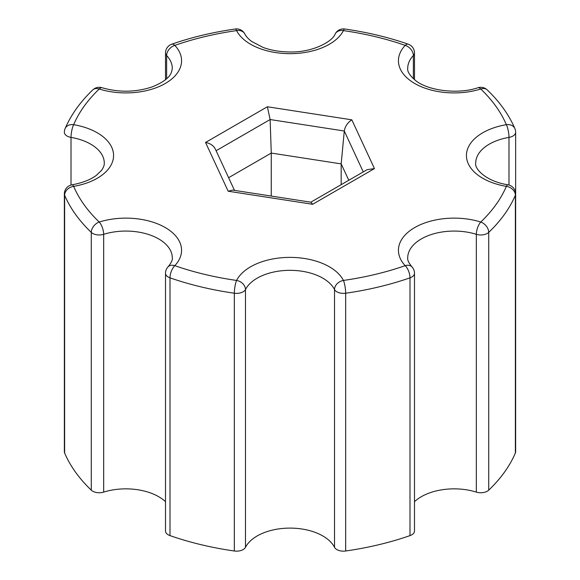 <?xml version="1.0" encoding="UTF-8"?>
<svg xmlns="http://www.w3.org/2000/svg" width="580" height="580" viewBox="0 0 580 580"><rect width="100%" height="100%" fill="white"/><g stroke="black" fill="none" stroke-linecap="round" stroke-linejoin="round"><path stroke-width="0.87" d="M216.101 150.735L270.128 119.538L271.266 153.069L341.178 163.886L344.288 131.007C345.064 126.368 347.579 122.641 351.828 119.828L267.373 106.763L205.537 142.455C210.199 143.354 213.44 145.515 215.267 148.937L234.501 190.385M363.269 171.912L344.288 131.007L270.128 119.538L267.373 106.763M205.537 142.455L228.172 191.219L232.652 190.095L310.989 202.217L312.627 204.283L374.462 168.591L367.133 169.679L310.822 202.188M341.178 184.665L341.178 163.886L348.783 180.271M228.614 177.697L271.266 153.069L271.266 196.069M344.745 29C367.191 32.212 388.368 37.279 408.262 44.196A9.287 3.922 109.2 0 0 405.202 45.385A222.858 128.666 180 0 0 343.433 30.609A9.287 7.272 -152.9 0 0 335.168 33.966C332.412 41.796 312.134 52.613 289.703 51.961C279.915 51.874 271.056 50.358 263.11 47.437L251.713 41.484C248.211 38.802 245.92 36.294 244.832 33.966A9.287 7.272 152.9 0 0 236.567 30.609A55.716 32.168 0 0 0 290 53.664A55.716 32.168 0 0 0 343.433 30.609A9.287 1.82 -81.9 0 1 344.745 29A9.287 9.287 0 0 0 335.168 33.966M244.832 33.966A9.287 9.287 0 0 0 235.255 29A9.287 1.82 81.9 0 1 236.567 30.609A222.858 128.666 180 0 0 174.797 45.385A9.287 3.922 70.8 0 0 171.738 44.196A9.287 9.287 0 0 0 165.51 52.968A9.287 5.358 0 0 0 166.634 55.528A9.287 6.663 -43.3 0 1 174.797 45.385A55.716 32.168 0 0 1 165.249 83.498A55.716 32.168 0 0 1 99.231 89.008A9.287 3.625 -72.6 0 1 102.015 87.732A9.287 9.287 0 0 0 92.815 89.878A9.287 6.489 46.3 0 1 99.231 89.008A222.858 128.666 180 0 0 73.645 124.678A9.287 2.146 99.7 0 0 71.014 137.395A9.287 5.358 180 0 1 64.358 132.254A9.287 9.287 0 0 1 65.105 128.608C71.094 114.717 80.33 101.804 92.815 89.878M515.374 453.016A9.287 5.358 0 0 0 515.642 451.733L515.642 193.952A9.287 5.358 180 0 1 515.374 195.235L515.374 453.016A232.138 134.024 0 0 1 488.715 490.165L488.715 232.392A9.287 6.489 -133.7 0 0 480.769 222.038A55.716 32.168 0 0 0 414.751 227.548A55.716 32.168 0 0 0 405.202 265.662A9.287 6.663 -43.3 0 1 411.967 266.88C408.733 262.943 407.32 259.942 407.718 257.875A46.429 26.803 180 0 1 476.332 234.327A9.287 3.625 -72.6 0 1 480.769 222.038A222.858 128.666 180 0 0 506.354 186.368A9.287 2.146 -80.3 0 1 507.921 184.803C485.3 181.221 474.317 168.381 475.716 163.103A46.429 26.803 180 0 1 508.986 137.395A9.287 2.146 -99.7 0 0 506.354 124.678A55.716 32.168 0 0 0 466.429 155.52A55.716 32.168 0 0 0 506.354 186.368A9.287 7.359 23.2 0 1 515.374 195.235A232.138 134.024 0 0 1 488.715 232.392A9.287 5.358 180 0 1 476.332 234.327L476.332 492.108A9.287 5.358 0 0 0 488.715 490.165M476.332 492.108A46.429 26.803 0 0 0 414.49 501.714M410.002 535.608A9.287 5.358 0 0 0 414.49 531.019L414.49 273.245A9.287 5.358 180 0 1 410.002 277.834L410.002 535.608A232.138 134.024 0 0 1 345.658 551L345.658 293.219A9.287 1.82 -98.1 0 0 343.433 280.437A55.716 32.168 0 0 0 290 257.382A55.716 32.168 0 0 0 236.567 280.437A9.287 7.272 27.1 0 1 245.478 289.536A9.287 5.358 180 0 1 234.342 293.219L234.342 551A9.287 5.358 0 0 0 245.478 547.317L245.478 289.536A46.429 26.803 180 0 1 290 270.324A46.429 26.803 180 0 1 334.522 289.536A9.287 7.272 -27.1 0 1 343.433 280.437A222.858 128.666 180 0 0 405.202 265.662A9.287 3.922 70.8 0 1 410.002 277.834A232.138 134.024 0 0 1 345.658 293.219A9.287 5.358 180 0 1 334.522 289.536L334.522 547.317A9.287 5.358 0 0 0 345.658 551M334.522 547.317A46.429 26.803 0 0 0 290 528.104A46.429 26.803 0 0 0 245.478 547.317M169.998 535.608L169.998 277.834A9.287 5.358 180 0 1 165.51 273.245L165.51 531.019A9.287 5.358 0 0 0 169.998 535.608A232.138 134.024 0 0 0 234.342 551M165.51 501.714A46.429 26.803 0 0 0 103.668 492.108L103.668 234.327A9.287 5.358 180 0 1 91.285 232.392L91.285 490.165A9.287 5.358 0 0 0 103.668 492.108M64.626 453.016L64.626 195.235A9.287 5.358 180 0 1 64.358 193.952L64.358 451.733A9.287 5.358 0 0 0 64.626 453.016A232.138 134.024 0 0 0 91.285 490.165M487.185 89.878C499.67 101.804 508.907 114.717 514.895 128.608A9.287 7.359 156.8 0 0 506.354 124.678A222.858 128.666 180 0 0 480.769 89.008A9.287 3.625 -107.4 0 0 477.985 87.732C457.75 94.692 427.866 90.567 415.672 80.598C409.842 75.668 407.196 71.579 407.718 68.331A46.429 26.803 180 0 1 413.366 55.528A9.287 6.663 -136.7 0 0 405.202 45.385A55.716 32.168 0 0 0 414.751 83.498A55.716 32.168 0 0 0 480.769 89.008A9.287 6.489 -46.3 0 1 487.185 89.878A9.287 9.287 0 0 0 477.985 87.732M414.49 79.677L414.49 52.968A9.287 5.358 180 0 1 413.366 55.528L413.366 78.706M507.921 184.803A9.287 9.287 0 0 1 515.642 193.952L515.642 132.254A9.287 5.358 180 0 1 508.986 137.395L508.986 185.049M236.567 280.437A9.287 1.82 98.1 0 0 234.342 293.219A232.138 134.024 0 0 1 169.998 277.834A9.287 3.922 -70.8 0 1 174.797 265.662A55.716 32.168 0 0 0 165.249 227.548A55.716 32.168 0 0 0 99.231 222.038A9.287 3.625 72.6 0 1 103.668 234.327A46.429 26.803 180 0 1 172.282 257.875C172.76 259.76 171.339 262.762 168.033 266.88A9.287 6.663 43.3 0 1 174.797 265.662A222.858 128.666 180 0 0 236.567 280.437M71.014 185.049L71.014 137.395A46.429 26.803 180 0 1 104.284 163.103C104.422 165.162 103.479 167.598 101.471 170.433L96.381 175.334C90.56 179.727 82.461 182.881 72.079 184.803A9.287 2.146 80.3 0 1 73.645 186.368A222.858 128.666 180 0 0 99.231 222.038A9.287 6.489 133.7 0 0 91.285 232.392A232.138 134.024 0 0 1 64.626 195.235A9.287 7.359 -23.2 0 1 73.645 186.368A55.716 32.168 0 0 0 113.571 155.52A55.716 32.168 0 0 0 73.645 124.678A9.287 7.359 -156.8 0 0 65.105 128.608M228.172 191.219L312.627 204.283M374.462 168.591L351.828 119.828M166.634 78.706L166.634 55.528A46.429 26.803 180 0 1 172.282 68.331C171.549 72.587 171.368 78.865 152.54 86.761C136.082 92.322 119.241 92.648 102.015 87.732M414.49 52.968A9.287 9.287 0 0 0 408.262 44.196M515.642 132.109A9.287 9.287 0 0 0 514.895 128.608M414.49 273.245A9.287 9.287 0 0 0 411.967 266.88M168.033 266.88A9.287 9.287 0 0 0 165.51 273.245M72.079 184.803A9.287 9.287 0 0 0 64.358 193.792M235.255 29C212.809 32.212 191.632 37.279 171.738 44.196M165.51 79.677L165.51 52.968"/></g></svg>
